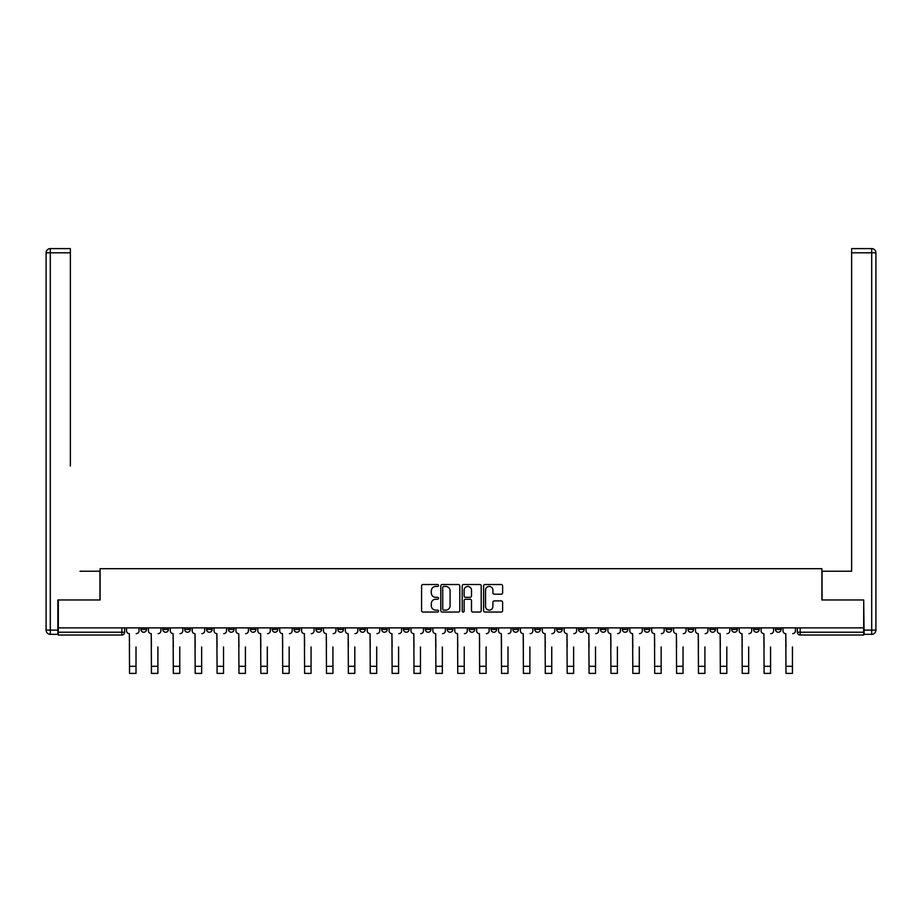 <?xml version="1.0" encoding="UTF-8"?>
<svg xmlns="http://www.w3.org/2000/svg" width="922" height="922" viewBox="0 0 922 922"><rect width="100%" height="100%" fill="white"/><g stroke="black" fill="none" stroke-linecap="round" stroke-linejoin="round"><path stroke-width="1.38" d="M438.561 585.482A0.968 0.968 0 0 0 437.593 584.513L422.968 584.513A1.371 1.371 0 0 0 421.585 585.896L421.585 610.675A1.371 1.371 0 0 0 422.968 612.047L437.593 612.047A0.968 0.968 0 0 0 438.561 611.09A0.968 0.968 0 0 0 437.593 610.122L435.703 610.122A4.403 4.403 0 0 1 431.3 605.719L431.3 603.656A4.403 4.403 0 0 1 435.703 599.242L437.593 599.242A0.968 0.968 0 0 0 438.561 598.286A0.968 0.968 0 0 0 437.593 597.318L435.703 597.318A4.403 4.403 0 0 1 431.3 592.915L431.3 590.852A4.403 4.403 0 0 1 435.703 586.438L437.593 586.438A0.968 0.968 0 0 0 438.561 585.482M731.711 627.882L731.711 629.426L737.323 629.426A2.801 2.801 0 0 1 734.511 632.227A2.801 2.801 0 0 1 731.711 629.426L731.711 627.882M709.825 627.882L709.825 629.426L715.437 629.426A2.801 2.801 0 0 1 712.637 632.227A2.801 2.801 0 0 1 709.825 629.426L709.825 627.882M578.543 627.882L578.543 629.426L584.156 629.426A2.801 2.801 0 0 1 581.344 632.227A2.801 2.801 0 0 1 578.543 629.426L578.543 627.882M556.658 627.882L556.658 629.426L562.27 629.426A2.801 2.801 0 0 1 559.47 632.227A2.801 2.801 0 0 1 556.658 629.426L556.658 627.882M534.783 627.882L534.783 629.426L540.384 629.426A2.801 2.801 0 0 1 537.584 632.227A2.801 2.801 0 0 1 534.783 629.426L534.783 627.882M491.011 627.882L491.011 629.426L496.624 629.426A2.801 2.801 0 0 1 493.823 632.227A2.801 2.801 0 0 1 491.011 629.426L491.011 627.882M447.251 629.426L447.251 627.882L447.251 629.426A2.801 2.801 0 0 0 450.063 632.227A2.801 2.801 0 0 1 447.251 629.426L452.863 629.426A2.801 2.801 0 0 1 450.063 632.227A2.801 2.801 0 0 0 452.863 629.426L452.863 627.882L452.863 629.426M425.376 629.426L425.376 627.882L425.376 629.426A2.801 2.801 0 0 0 428.177 632.227A2.801 2.801 0 0 1 425.376 629.426L430.989 629.426A2.801 2.801 0 0 1 428.177 632.227M403.49 629.426L403.49 627.882L403.49 629.426A2.801 2.801 0 0 0 406.302 632.227A2.801 2.801 0 0 1 403.49 629.426L409.103 629.426A2.801 2.801 0 0 1 406.302 632.227A2.801 2.801 0 0 0 409.103 629.426L409.103 627.882L409.103 629.426M381.616 627.882L381.616 629.426L387.217 629.426A2.801 2.801 0 0 1 384.416 632.227A2.801 2.801 0 0 1 381.616 629.426L381.616 627.882M359.73 627.882L359.73 629.426L365.343 629.426A2.801 2.801 0 0 1 362.53 632.227A2.801 2.801 0 0 1 359.73 629.426L359.73 627.882M337.844 627.882L337.844 629.426L343.457 629.426A2.801 2.801 0 0 1 340.656 632.227A2.801 2.801 0 0 1 337.844 629.426L337.844 627.882M315.969 629.426L315.969 627.882L315.969 629.426A2.801 2.801 0 0 0 318.77 632.227A2.801 2.801 0 0 1 315.969 629.426L321.582 629.426A2.801 2.801 0 0 1 318.77 632.227M272.209 629.426L272.209 627.882L272.209 629.426A2.801 2.801 0 0 0 275.01 632.227A2.801 2.801 0 0 1 272.209 629.426L277.81 629.426A2.801 2.801 0 0 1 275.01 632.227A2.801 2.801 0 0 0 277.81 629.426L277.81 627.882L277.81 629.426M250.323 629.426L250.323 627.882L250.323 629.426A2.801 2.801 0 0 0 253.124 632.227A2.801 2.801 0 0 1 250.323 629.426L255.936 629.426A2.801 2.801 0 0 1 253.124 632.227A2.801 2.801 0 0 0 255.936 629.426L255.936 627.882L255.936 629.426M228.449 629.426L228.449 627.882L228.449 629.426A2.801 2.801 0 0 0 231.249 632.227A2.801 2.801 0 0 1 228.449 629.426L234.05 629.426A2.801 2.801 0 0 1 231.249 632.227A2.801 2.801 0 0 0 234.05 629.426L234.05 627.882L234.05 629.426M206.563 629.426L206.563 627.882L206.563 629.426A2.801 2.801 0 0 0 209.363 632.227A2.801 2.801 0 0 1 206.563 629.426L212.175 629.426A2.801 2.801 0 0 1 209.363 632.227M184.677 629.426L184.677 627.882L184.677 629.426A2.801 2.801 0 0 0 187.489 632.227A2.801 2.801 0 0 1 184.677 629.426L190.289 629.426A2.801 2.801 0 0 1 187.489 632.227A2.801 2.801 0 0 0 190.289 629.426L190.289 627.882L190.289 629.426M162.802 629.426L162.802 627.882L162.802 629.426A2.801 2.801 0 0 0 165.603 632.227A2.801 2.801 0 0 1 162.802 629.426L168.415 629.426A2.801 2.801 0 0 1 165.603 632.227A2.801 2.801 0 0 0 168.415 629.426L168.415 627.882L168.415 629.426M501.234 594.217A1.371 1.371 0 0 0 502.617 592.846L502.617 585.896A1.371 1.371 0 0 0 501.234 584.513L484.995 584.513A1.371 1.371 0 0 0 483.612 585.896L483.612 610.675A1.371 1.371 0 0 0 484.995 612.047L501.234 612.047A1.371 1.371 0 0 0 502.617 610.675L502.617 602.273A1.371 1.371 0 0 0 501.234 600.902L494.284 600.902A1.371 1.371 0 0 0 492.901 602.273L492.901 606.446A3.688 3.688 0 0 1 489.225 610.122A3.688 3.688 0 0 1 485.537 606.446L485.537 590.126A3.688 3.688 0 0 1 489.225 586.438A3.688 3.688 0 0 1 492.901 590.126L492.901 592.846A1.371 1.371 0 0 0 494.284 594.217L501.234 594.217M61.394 248.606L50.307 248.606L70.36 248.606L61.394 248.606L70.36 248.606L70.36 252.812L50.307 252.812L50.307 630.118L57.879 630.118L57.879 599.968L100.106 599.968L100.106 568.69L821.894 568.69L821.894 599.968L863.695 599.968L863.695 627.882L58.305 627.882L58.305 632.227L124.643 632.227L124.643 627.882M58.305 599.968L58.305 627.882M459.79 585.896A1.371 1.371 0 0 0 458.418 584.513L442.168 584.513A1.371 1.371 0 0 0 440.797 585.896L440.797 610.675A1.371 1.371 0 0 0 442.168 612.047L458.418 612.047A1.371 1.371 0 0 0 459.79 610.675L459.79 585.896M463.582 584.513L479.832 584.513A1.371 1.371 0 0 1 481.203 585.896L481.203 610.675A1.371 1.371 0 0 1 479.832 612.047L472.871 612.047A1.371 1.371 0 0 1 471.499 610.675L471.499 600.625A1.371 1.371 0 0 0 470.116 599.242L465.506 599.242A1.371 1.371 0 0 0 464.135 600.625L464.135 611.09A0.968 0.968 0 0 1 463.167 612.047A0.968 0.968 0 0 1 462.21 611.09L462.21 585.896A1.371 1.371 0 0 1 463.582 584.513M797.357 627.882L797.357 632.227L863.695 632.227L863.695 635.028L800.158 635.028A2.801 2.801 0 0 1 797.357 632.227M863.695 627.882L863.695 632.227M124.643 632.227A2.801 2.801 0 0 1 121.842 635.028L58.305 635.028L58.305 632.227M781.084 627.882L781.084 629.426A2.801 2.801 0 0 1 778.272 632.227A2.801 2.801 0 0 1 775.471 629.426L781.084 629.426M775.471 627.882L775.471 629.426M759.198 627.882L759.198 629.426A2.801 2.801 0 0 1 756.397 632.227A2.801 2.801 0 0 1 753.585 629.426L759.198 629.426M753.585 627.882L753.585 629.426M737.323 627.882L737.323 629.426M715.437 627.882L715.437 629.426L715.437 627.882M693.551 627.882L693.551 629.426A2.801 2.801 0 0 1 690.751 632.227A2.801 2.801 0 0 1 687.95 629.426L693.551 629.426M687.95 627.882L687.95 629.426M671.677 627.882L671.677 629.426A2.801 2.801 0 0 1 668.876 632.227A2.801 2.801 0 0 1 666.064 629.426L671.677 629.426M666.064 627.882L666.064 629.426M649.791 627.882L649.791 629.426A2.801 2.801 0 0 1 646.99 632.227A2.801 2.801 0 0 1 644.19 629.426L649.791 629.426M644.19 627.882L644.19 629.426M627.917 627.882L627.917 629.426A2.801 2.801 0 0 1 625.104 632.227A2.801 2.801 0 0 1 622.304 629.426L627.917 629.426M622.304 627.882L622.304 629.426M606.031 627.882L606.031 629.426A2.801 2.801 0 0 1 603.23 632.227A2.801 2.801 0 0 1 600.418 629.426L606.031 629.426M600.418 627.882L600.418 629.426M584.156 627.882L584.156 629.426A2.801 2.801 0 0 1 581.344 632.227M562.27 627.882L562.27 629.426M540.384 629.426L540.384 627.882L540.384 629.426A2.801 2.801 0 0 1 537.584 632.227M518.51 627.882L518.51 629.426A2.801 2.801 0 0 1 515.698 632.227A2.801 2.801 0 0 1 512.897 629.426A2.801 2.801 0 0 0 515.698 632.227A2.801 2.801 0 0 0 518.51 629.426L512.897 629.426L512.897 627.882M496.624 629.426L496.624 627.882L496.624 629.426A2.801 2.801 0 0 1 493.823 632.227M474.749 627.882L474.749 629.426A2.801 2.801 0 0 1 471.937 632.227A2.801 2.801 0 0 1 469.137 629.426A2.801 2.801 0 0 0 471.937 632.227M469.137 627.882L469.137 629.426L474.749 629.426M430.989 627.882L430.989 629.426L430.989 627.882M387.217 629.426L387.217 627.882L387.217 629.426A2.801 2.801 0 0 1 384.416 632.227M365.343 629.426L365.343 627.882L365.343 629.426A2.801 2.801 0 0 1 362.53 632.227M343.457 629.426L343.457 627.882L343.457 629.426A2.801 2.801 0 0 1 340.656 632.227M321.582 627.882L321.582 629.426L321.582 627.882M299.696 629.426L299.696 627.882L299.696 629.426A2.801 2.801 0 0 1 296.896 632.227A2.801 2.801 0 0 1 294.083 629.426L299.696 629.426A2.801 2.801 0 0 1 296.896 632.227M294.083 627.882L294.083 629.426M212.175 627.882L212.175 629.426L212.175 627.882M146.529 627.882L146.529 629.426A2.801 2.801 0 0 1 143.728 632.227A2.801 2.801 0 0 1 140.916 629.426A2.801 2.801 0 0 0 143.728 632.227A2.801 2.801 0 0 0 146.529 629.426L146.529 627.882M140.916 627.882L140.916 629.426L146.529 629.426M443.689 586.438A0.968 0.968 0 0 0 442.721 587.406L442.721 609.165A0.968 0.968 0 0 0 443.689 610.122L445.683 610.122A4.403 4.403 0 0 0 450.086 605.719L450.086 590.852A4.403 4.403 0 0 0 445.683 586.438L443.689 586.438M471.499 590.195A3.688 3.688 0 0 0 467.811 586.507A3.688 3.688 0 0 0 464.135 590.195L464.135 595.946A1.371 1.371 0 0 0 465.506 597.318L470.116 597.318A1.371 1.371 0 0 0 471.499 595.946L471.499 590.195M126.544 630.821L126.544 627.882L126.544 630.821A2.801 2.801 0 0 0 129.345 633.633L129.553 646.956M129.345 633.633L129.553 673.394L136.007 673.394L136.007 646.956M139.026 630.821L139.026 627.882L139.026 630.821A2.801 2.801 0 0 1 136.214 633.633M136.007 673.394L129.553 673.394M148.419 630.821L148.419 627.882L148.419 630.821A2.801 2.801 0 0 0 151.231 633.633L151.439 646.956M151.231 633.633L151.439 673.394L157.893 673.394L157.893 646.956M160.901 630.821L160.901 627.882L160.901 630.821A2.801 2.801 0 0 1 158.1 633.633M170.305 630.821L170.305 627.882L170.305 630.821A2.801 2.801 0 0 0 173.106 633.633L173.324 646.956M173.106 633.633L173.324 673.394L179.767 673.394L179.767 646.956M182.787 630.821L182.787 627.882L182.787 630.821A2.801 2.801 0 0 1 179.986 633.633M99.956 599.968L99.956 571.214L80.041 571.214M70.36 252.812L70.36 466.013M57.879 630.118L57.879 634.336L50.307 634.336A4.207 4.207 0 0 1 46.1 630.118L46.1 252.812A4.207 4.207 0 0 1 50.307 248.606A4.207 4.207 0 0 0 46.1 252.812A4.207 4.207 0 0 1 50.307 248.606A4.207 4.207 0 0 0 46.1 252.812L50.307 252.812L50.307 248.606M841.959 571.214L851.64 571.214L851.64 248.606L871.693 248.606L851.64 248.606M822.044 599.968L822.044 571.214L851.64 571.214L851.64 466.013M864.121 630.118L871.693 630.118L871.693 252.812L875.9 252.812A4.207 4.207 0 0 0 871.693 248.606A4.207 4.207 0 0 1 875.9 252.812L875.9 630.118A4.207 4.207 0 0 1 871.693 634.336L864.121 634.336L863.695 599.968M157.893 673.394L151.439 673.394M179.767 673.394L173.324 673.394M192.179 630.821L192.179 627.882L192.179 630.821A2.801 2.801 0 0 0 194.991 633.633L195.199 646.956M194.991 633.633L195.199 673.394L201.653 673.394L201.653 646.956M204.672 630.821L204.672 627.882L204.672 630.821A2.801 2.801 0 0 1 201.86 633.633M214.065 630.821L214.065 627.882L214.065 630.821A2.801 2.801 0 0 0 216.866 633.633L217.085 646.956M216.866 633.633L217.085 673.394L223.539 673.394L223.539 646.956M226.547 630.821L226.547 627.882L226.547 630.821A2.801 2.801 0 0 1 223.746 633.633M235.951 630.821L235.951 627.882L235.951 630.821A2.801 2.801 0 0 0 238.752 633.633L238.959 646.956M238.752 633.633L238.959 673.394L245.413 673.394L245.413 646.956M248.433 630.821L248.433 627.882L248.433 630.821A2.801 2.801 0 0 1 245.621 633.633M201.653 673.394L195.199 673.394M223.539 673.394L217.085 673.394M245.413 673.394L238.959 673.394M257.826 630.821L257.826 627.882L257.826 630.821A2.801 2.801 0 0 0 260.638 633.633L260.845 646.956M260.638 633.633L260.845 673.394L267.299 673.394L267.299 646.956M270.307 630.821L270.307 627.882L270.307 630.821A2.801 2.801 0 0 1 267.507 633.633M267.299 673.394L260.845 673.394M279.712 630.821L279.712 627.882L279.712 630.821A2.801 2.801 0 0 0 282.512 633.633L282.72 646.956M282.512 633.633L282.72 673.394L289.174 673.394L289.174 646.956M292.193 630.821L292.193 627.882L292.193 630.821A2.801 2.801 0 0 1 289.393 633.633M289.174 673.394L282.72 673.394M301.586 630.821L301.586 627.882L301.586 630.821A2.801 2.801 0 0 0 304.398 633.633L304.606 646.956M304.398 633.633L304.606 673.394L311.06 673.394L311.06 646.956M314.079 630.821L314.079 627.882L314.079 630.821A2.801 2.801 0 0 1 311.267 633.633M311.06 673.394L304.606 673.394M323.472 630.821L323.472 627.882L323.472 630.821A2.801 2.801 0 0 0 326.273 633.633L326.492 646.956M326.273 633.633L326.492 673.394L332.934 673.394L332.934 646.956M335.954 630.821L335.954 627.882L335.954 630.821A2.801 2.801 0 0 1 333.153 633.633M332.934 673.394L326.492 673.394M345.358 630.821L345.358 627.882L345.358 630.821A2.801 2.801 0 0 0 348.159 633.633L348.366 646.956M348.159 633.633L348.366 673.394L354.82 673.394L354.82 646.956M357.84 630.821L357.84 627.882L357.84 630.821A2.801 2.801 0 0 1 355.028 633.633M354.82 673.394L348.366 673.394M367.233 630.821L367.233 627.882L367.233 630.821A2.801 2.801 0 0 0 370.045 633.633L370.252 646.956M370.045 633.633L370.252 673.394L376.706 673.394L376.706 646.956M379.714 630.821L379.714 627.882L379.714 630.821A2.801 2.801 0 0 1 376.914 633.633M376.706 673.394L370.252 673.394M389.119 630.821L389.119 627.882L389.119 630.821A2.801 2.801 0 0 0 391.919 633.633L392.127 646.956M391.919 633.633L392.127 673.394L398.581 673.394L398.581 646.956M401.6 630.821L401.6 627.882L401.6 630.821A2.801 2.801 0 0 1 398.788 633.633M398.581 673.394L392.127 673.394M410.993 630.821L410.993 627.882L410.993 630.821A2.801 2.801 0 0 0 413.805 633.633L414.013 646.956M413.805 633.633L414.013 673.394L420.467 673.394L420.467 646.956M423.475 630.821L423.475 627.882L423.475 630.821A2.801 2.801 0 0 1 420.674 633.633M420.467 673.394L414.013 673.394M432.879 630.821L432.879 627.882L432.879 630.821A2.801 2.801 0 0 0 435.68 633.633L435.899 646.956M435.68 633.633L435.899 673.394L442.341 673.394L442.341 646.956M445.361 630.821L445.361 627.882L445.361 630.821A2.801 2.801 0 0 1 442.56 633.633M442.341 673.394L435.899 673.394M454.753 630.821L454.753 627.882L454.753 630.821A2.801 2.801 0 0 0 457.566 633.633L457.773 646.956M457.566 633.633L457.773 673.394L464.227 673.394L464.227 646.956M467.247 630.821L467.247 627.882L467.247 630.821A2.801 2.801 0 0 1 464.434 633.633M464.227 673.394L457.773 673.394M476.639 630.821L476.639 627.882L476.639 630.821A2.801 2.801 0 0 0 479.44 633.633L479.659 646.956M479.44 633.633L479.659 673.394L486.101 673.394L486.101 646.956M489.121 630.821L489.121 627.882L489.121 630.821A2.801 2.801 0 0 1 486.32 633.633M486.101 673.394L479.659 673.394M498.525 630.821L498.525 627.882L498.525 630.821A2.801 2.801 0 0 0 501.326 633.633L501.533 646.956M501.326 633.633L501.533 673.394L507.987 673.394L507.987 646.956M511.007 630.821L511.007 627.882L511.007 630.821A2.801 2.801 0 0 1 508.195 633.633M507.987 673.394L501.533 673.394M520.4 630.821L520.4 627.882L520.4 630.821A2.801 2.801 0 0 0 523.212 633.633L523.419 646.956M523.212 633.633L523.419 673.394L529.873 673.394L529.873 646.956M532.881 630.821L532.881 627.882L532.881 630.821A2.801 2.801 0 0 1 530.081 633.633M529.873 673.394L523.419 673.394M542.286 630.821L542.286 627.882L542.286 630.821A2.801 2.801 0 0 0 545.086 633.633L545.294 646.956M545.086 633.633L545.294 673.394L551.748 673.394L551.748 646.956M554.767 630.821L554.767 627.882L554.767 630.821A2.801 2.801 0 0 1 551.955 633.633M551.748 673.394L545.294 673.394M564.16 630.821L564.16 627.882L564.16 630.821A2.801 2.801 0 0 0 566.972 633.633L567.18 646.956M566.972 633.633L567.18 673.394L573.634 673.394L573.634 646.956M576.642 630.821L576.642 627.882L576.642 630.821A2.801 2.801 0 0 1 573.841 633.633M573.634 673.394L567.18 673.394M586.046 630.821L586.046 627.882L586.046 630.821A2.801 2.801 0 0 0 588.847 633.633L589.066 646.956M588.847 633.633L589.066 673.394L595.508 673.394L595.508 646.956M598.528 630.821L598.528 627.882L598.528 630.821A2.801 2.801 0 0 1 595.727 633.633M595.508 673.394L589.066 673.394M607.921 630.821L607.921 627.882L607.921 630.821A2.801 2.801 0 0 0 610.733 633.633L610.94 646.956M610.733 633.633L610.94 673.394L617.394 673.394L617.394 646.956M620.414 630.821L620.414 627.882L620.414 630.821A2.801 2.801 0 0 1 617.602 633.633M617.394 673.394L610.94 673.394M629.807 630.821L629.807 627.882L629.807 630.821A2.801 2.801 0 0 0 632.607 633.633L632.826 646.956M632.607 633.633L632.826 673.394L639.28 673.394L639.28 646.956M642.288 630.821L642.288 627.882L642.288 630.821A2.801 2.801 0 0 1 639.488 633.633M639.28 673.394L632.826 673.394M651.693 630.821L651.693 627.882L651.693 630.821A2.801 2.801 0 0 0 654.493 633.633L654.701 646.956M654.493 633.633L654.701 673.394L661.155 673.394L661.155 646.956M664.174 630.821L664.174 627.882L664.174 630.821A2.801 2.801 0 0 1 661.362 633.633M661.155 673.394L654.701 673.394M673.567 630.821L673.567 627.882L673.567 630.821A2.801 2.801 0 0 0 676.379 633.633L676.587 646.956M676.379 633.633L676.587 673.394L683.041 673.394L683.041 646.956M686.049 630.821L686.049 627.882L686.049 630.821A2.801 2.801 0 0 1 683.248 633.633M683.041 673.394L676.587 673.394M695.453 630.821L695.453 627.882L695.453 630.821A2.801 2.801 0 0 0 698.254 633.633L698.461 646.956M698.254 633.633L698.461 673.394L704.915 673.394L704.915 646.956M707.935 630.821L707.935 627.882L707.935 630.821A2.801 2.801 0 0 1 705.134 633.633M704.915 673.394L698.461 673.394M717.328 630.821L717.328 627.882L717.328 630.821A2.801 2.801 0 0 0 720.14 633.633L720.347 646.956M720.14 633.633L720.347 673.394L726.801 673.394L726.801 646.956M729.821 630.821L729.821 627.882L729.821 630.821A2.801 2.801 0 0 1 727.009 633.633M726.801 673.394L720.347 673.394M739.214 630.821L739.214 627.882L739.214 630.821A2.801 2.801 0 0 0 742.014 633.633L742.233 646.956M742.014 633.633L742.233 673.394L748.676 673.394L748.676 646.956M751.695 630.821L751.695 627.882L751.695 630.821A2.801 2.801 0 0 1 748.894 633.633M748.676 673.394L742.233 673.394M761.099 630.821L761.099 627.882L761.099 630.821A2.801 2.801 0 0 0 763.9 633.633L764.108 646.956M763.9 633.633L764.108 673.394L770.562 673.394L770.562 646.956M773.581 630.821L773.581 627.882L773.581 630.821A2.801 2.801 0 0 1 770.769 633.633M770.562 673.394L764.108 673.394M782.974 630.821L782.974 627.882L782.974 630.821A2.801 2.801 0 0 0 785.786 633.633L785.993 646.956M785.786 633.633L785.993 673.394L792.447 673.394L792.447 646.956M795.456 630.821L795.456 627.882L795.456 630.821A2.801 2.801 0 0 1 792.655 633.633M792.447 673.394L785.993 673.394M121.842 627.882L121.842 635.028M800.158 627.882L800.158 635.028M136.007 666.306L129.553 666.306M50.307 634.336L50.307 630.118L46.1 630.118M871.693 248.606L871.693 252.812L851.64 252.812M875.9 630.118L871.693 630.118L871.693 634.336M157.893 666.306L151.439 666.306M179.767 666.306L173.324 666.306M201.653 666.306L195.199 666.306M223.539 666.306L217.085 666.306M245.413 666.306L238.959 666.306M267.299 666.306L260.845 666.306M289.174 666.306L282.72 666.306M311.06 666.306L304.606 666.306M332.934 666.306L326.492 666.306M354.82 666.306L348.366 666.306M376.706 666.306L370.252 666.306M398.581 666.306L392.127 666.306M420.467 666.306L414.013 666.306M442.341 666.306L435.899 666.306M464.227 666.306L457.773 666.306M486.101 666.306L479.659 666.306M507.987 666.306L501.533 666.306M529.873 666.306L523.419 666.306M551.748 666.306L545.294 666.306M573.634 666.306L567.18 666.306M595.508 666.306L589.066 666.306M617.394 666.306L610.94 666.306M639.28 666.306L632.826 666.306M661.155 666.306L654.701 666.306M683.041 666.306L676.587 666.306M704.915 666.306L698.461 666.306M726.801 666.306L720.347 666.306M748.676 666.306L742.233 666.306M770.562 666.306L764.108 666.306M792.447 666.306L785.993 666.306"/></g></svg>
